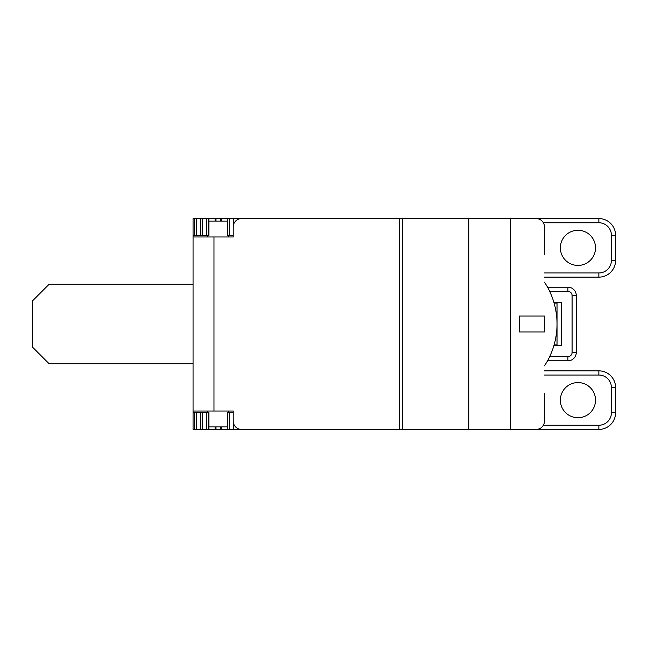 <?xml version="1.0" encoding="UTF-8"?>
<svg xmlns="http://www.w3.org/2000/svg" width="648" height="648" viewBox="0 0 648 648"><rect width="100%" height="100%" fill="white"/><g stroke="black" fill="none" stroke-linecap="round" stroke-linejoin="round"><path stroke-width="0.97" d="M193.055 363.747L49.135 363.747L32.4 347.012L32.4 300.988L49.135 284.253L193.055 284.253M193.055 412.695L193.055 429.43L208.948 429.43L208.948 412.695L193.055 412.695L193.055 411.018L233.215 411.018L233.215 421.062A8.367 8.367 0 0 0 241.583 429.43L233.596 429.43L233.596 423.565M229.667 218.57L227.359 218.57L227.359 235.305L229.667 235.305L229.667 218.57L241.583 218.57A8.367 8.367 0 0 0 233.215 226.938L233.215 236.982L193.055 236.982L193.055 218.57L206.639 218.57L206.639 235.305L208.948 235.305L208.948 218.57L206.639 218.57M233.215 412.695L227.359 412.695L227.359 429.43L233.596 429.43M241.583 429.43L536.115 429.43A8.367 8.367 0 0 0 544.482 421.062L544.482 393.449M544.482 254.551L544.482 226.938A8.367 8.367 0 0 0 536.115 218.57L598.865 218.57A16.735 16.735 0 0 1 615.6 235.305L615.6 260.407A16.735 16.735 0 0 1 598.865 277.142L544.482 277.142M554.097 344.914L557.029 344.914L557.029 303.086L554.097 303.086M544.482 370.859L598.865 370.859L598.865 375.038A12.547 12.547 0 0 1 611.412 387.593L615.6 387.593A16.735 16.735 0 0 0 598.865 370.859A16.735 16.735 0 0 1 615.6 387.593L615.6 412.695L611.42 412.695A12.547 12.547 0 0 1 598.865 425.242L598.865 429.43A16.735 16.735 0 0 0 615.6 412.695A16.735 16.735 0 0 1 598.865 429.43L537.435 429.324M541.655 427.332L542.344 426.643M542.911 425.939L543.356 425.242L598.865 425.242M208.948 429.43L227.359 429.43M193.055 235.305L206.639 235.305M229.667 235.305L233.215 235.305M544.482 331.946L519.38 331.946L519.38 316.054L544.482 316.054L544.482 331.946M544.482 282.164A76.002 76.002 0 0 1 544.482 365.837M510.592 429.43L510.592 218.57L537.435 218.676M542.344 221.357L541.655 220.668M510.592 218.57L241.583 218.57M227.359 218.57L208.948 218.57M193.055 236.982L193.055 411.018M208.948 426.919L227.359 426.919M227.359 221.081L208.948 221.081M595.52 400.14A17.569 17.569 0 0 0 577.951 382.571A17.569 17.569 0 0 0 560.374 400.14A17.569 17.569 0 0 0 577.951 417.717A17.569 17.569 0 0 0 595.52 400.14M547.52 360.815L567.907 360.815A8.367 8.367 0 0 0 576.275 352.447L576.275 295.553A8.367 8.367 0 0 0 567.907 287.186L567.907 291.365L549.666 291.365M553.846 302.243L561.217 302.243L561.217 345.757L553.846 345.757M547.52 287.186L567.907 287.186A8.367 8.367 0 0 1 576.275 295.553L572.087 295.553L572.087 352.447A4.18 4.18 0 0 1 567.907 356.635L567.907 360.815A8.367 8.367 0 0 0 576.275 352.447L572.087 352.447M595.52 247.86A17.569 17.569 0 0 0 577.951 230.283A17.569 17.569 0 0 0 560.374 247.86A17.569 17.569 0 0 0 577.951 265.429A17.569 17.569 0 0 0 595.52 247.86M468.755 429.43L468.755 218.57M402.773 429.43L402.773 218.57M399.427 429.43L399.427 218.57M213.97 236.982L213.97 411.018M233.596 218.57L233.596 224.435M227.61 235.305L227.61 218.57M221.219 218.57L221.219 221.081M220.312 221.081L220.312 218.57M215.995 221.081L215.995 218.57M215.087 218.57L215.087 221.081M208.696 218.57L208.696 235.305M202.711 235.305L202.711 218.57M200.783 218.57L200.783 235.305M196.652 235.305L196.652 218.57M194.189 235.305L194.189 218.57M598.865 375.038L544.482 375.038M611.42 412.695L611.412 387.593M567.907 356.635L549.666 356.635M567.907 291.365A4.18 4.18 0 0 1 572.087 295.553M544.482 272.962L598.865 272.962L598.865 277.142M598.865 272.962A12.547 12.547 0 0 0 611.412 260.407L611.412 235.305A12.547 12.547 0 0 0 598.865 222.758L543.356 222.758M598.865 222.758L598.865 218.57M611.412 235.305L615.6 235.305M611.42 260.407L615.6 260.407M229.667 429.43L229.667 412.695M227.61 429.43L227.61 412.695M221.219 429.43L221.219 426.919M220.312 429.43L220.312 426.919M215.995 426.919L215.995 429.43M215.087 429.43L215.087 426.919M208.696 412.695L208.696 429.43M206.639 429.43L206.639 412.695M202.711 429.43L202.711 412.695M200.783 412.695L200.783 429.43M196.652 412.695L196.652 429.43M194.189 412.695L194.189 429.43M207.692 411.018L207.692 412.695M228.614 411.018L228.614 412.695M207.692 235.305L207.692 236.982M228.614 235.305L228.614 236.982"/></g></svg>
